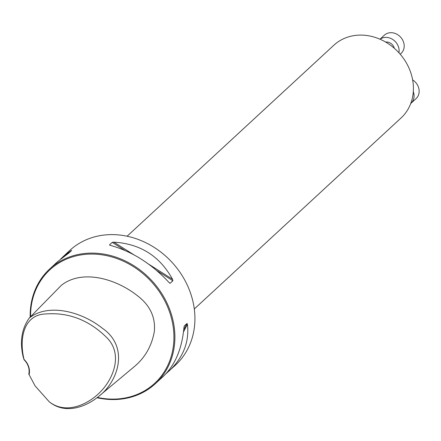 <?xml version="1.0" encoding="UTF-8"?>
<svg xmlns="http://www.w3.org/2000/svg" width="441" height="441" viewBox="0 0 441 441"><rect width="100%" height="100%" fill="white"/><g stroke="black" fill="none" stroke-linecap="round" stroke-linejoin="round"><path stroke-width="0.66" d="M24.051 359.465C18.858 338.539 23.814 314.394 45.941 313.948C68.884 312.245 89.225 320.188 106.97 337.778C122.532 353.599 114.219 376.631 102.02 390.164C89.628 403.967 66.58 415.262 49.287 401.845L35.126 385.947L28.803 374.089A14.856 12.8 -132.7 0 0 24.073 359.795L24.051 359.465A15.474 13.335 47.3 0 1 29.089 374.701M24.073 359.795L23.219 357.056C19.608 341.808 21.626 328.804 29.266 318.038C48.025 302.984 81.105 311.307 102.301 328.203C129.698 346.94 118.205 381.674 98.817 396.299C86.127 406.828 65.648 414.766 49.635 402.104L49.287 401.845M35.126 385.947L28.803 374.089M29.266 318.038L61.36 285.305C81.701 269.225 115.112 278.188 137.162 295.498C149.89 305.106 155.618 317.073 154.35 331.412C151.754 346.047 144.968 357.872 133.987 366.895L98.817 396.299M60.764 258.9L69.634 250.543A77.991 67.203 47.3 0 1 98.767 235.885A77.991 67.203 47.3 0 1 183.186 277.328A77.991 67.203 47.3 0 1 175.479 365.12L165.888 373.814M97.037 397.727A77.991 67.203 -132.7 0 0 126.319 398.278A77.991 67.203 -132.7 0 0 155.453 383.62A77.991 67.203 -132.7 0 0 151.891 280.735A77.991 67.203 -132.7 0 0 49.607 269.043A77.991 67.203 -132.7 0 0 30.175 317.107M155.453 383.62L163.457 376.228C175.176 364.972 182.001 348.754 183.941 327.58L184.305 325.954L187.006 323.457L187.436 324.35C189.415 341.907 183.285 357.48 169.046 371.063M63.201 256.491L71.067 250.686L71.668 250.449L68.972 252.947L57.611 261.651L49.607 269.043M169.063 282.538L170.182 283.249L169.03 282.499C151.572 263.757 132.024 251.387 110.399 245.383L109.544 244.86L112.24 242.368L113.894 242.153C140.277 243.763 159.818 256.133 172.525 279.269L172.883 280.752L170.182 283.249L169.768 283.172M109.633 245.108L110.355 245.372M97.411 397.435A77.247 66.558 -132.7 0 0 125.817 397.848A77.247 66.558 -132.7 0 0 172.089 320.855A77.247 66.558 -132.7 0 0 93.735 254.099A77.247 66.558 -132.7 0 0 30.578 316.699M194.294 308.976L401.067 117.956A49.519 42.667 -132.7 0 0 405.963 62.22A49.519 42.667 -132.7 0 0 352.359 35.908A49.519 42.667 -132.7 0 0 333.865 45.214L127.091 236.227M410.72 103.552A12.381 10.667 -132.7 0 0 410.984 103.315A12.381 10.667 -132.7 0 0 413.3 91.678M410.984 103.315L416.061 98.63A12.381 10.667 -132.7 0 0 412.638 79.915M385.693 42.093A7.425 6.4 47.3 0 1 394.298 48.262M398.929 52.766A12.381 10.667 -132.7 0 0 383.852 37.584A12.381 10.667 -132.7 0 0 380.048 39.238M400.224 54.226L401.106 53.411A12.381 10.667 -132.7 0 0 402.33 39.475A12.381 10.667 -132.7 0 0 388.929 32.893A12.381 10.667 -132.7 0 0 384.304 35.219L379.988 39.21M71.067 250.686L70.747 251.304M172.883 280.752L156.665 270.487M125.029 250.466L112.24 242.368M172.525 279.269L148.722 264.198M133.656 254.666L113.894 242.153M183.748 329.719L187.006 323.457M183.506 331.902L187.436 324.35"/></g></svg>
